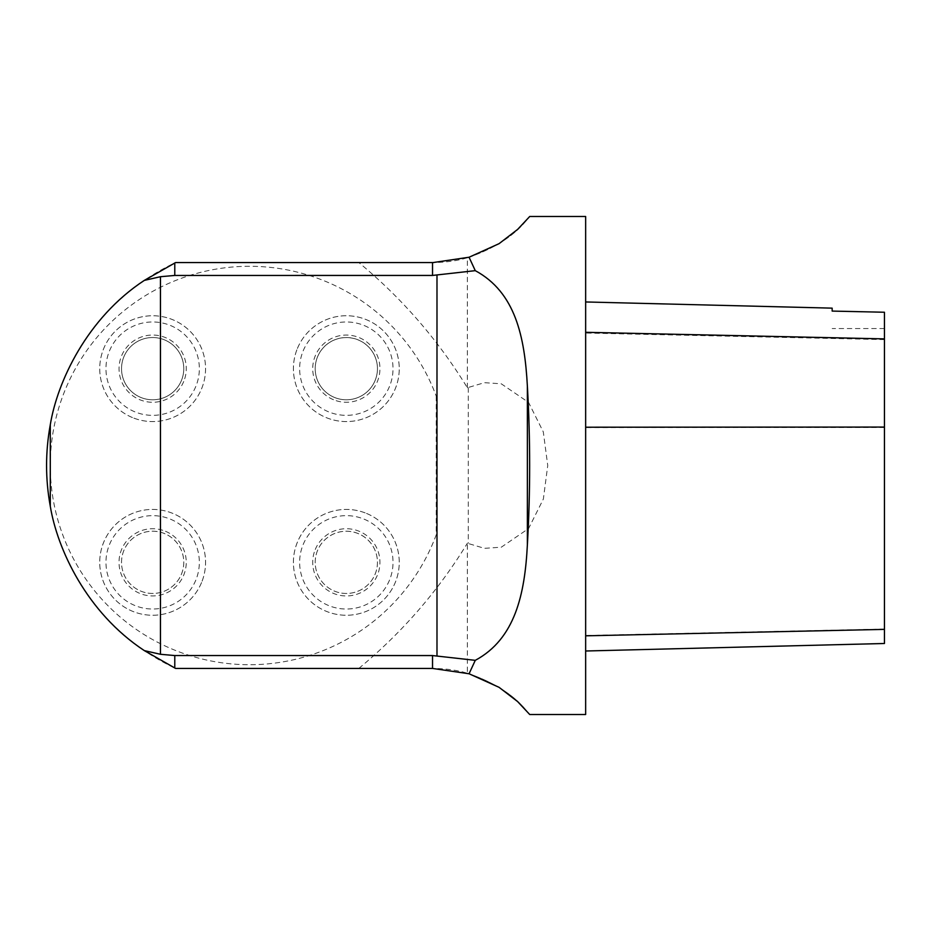 <?xml version="1.0" encoding="UTF-8"?>
<svg xmlns="http://www.w3.org/2000/svg" width="931" height="931" viewBox="0 0 931 931"><rect width="100%" height="100%" fill="white"/><g stroke="black" fill="none" stroke-linecap="round" stroke-linejoin="round"><path stroke-width="0.7" stroke-dasharray="4.66 3.49" d="M884.45 312.246L884.45 328.55L884.45 312.327L832.163 311.152L832.163 308.149M884.45 312.327L884.45 643.496M585.646 332.297L585.646 651.002L585.646 332.297M585.646 216.492L585.646 714.508M467.362 387.75L467.362 257.736C457.68 260.727 446.24 262.333 433.031 262.565L358.819 262.565C401.796 298.095 437.989 339.815 467.362 387.75L484.411 382.688L501.227 383.781L528.529 402.367L543.308 431.926L547.742 465.5L543.378 498.981L528.552 528.587L501.285 547.207L484.423 548.324L467.362 543.25L467.362 673.264C517.31 689.871 529.378 716.323 529.716 714.508C529.611 716.637 518.101 690.837 469.061 673.765M467.362 257.736C517.287 241.152 529.32 214.735 529.716 216.492C529.658 214.293 518.148 240.128 469.061 257.235M358.819 262.565L175.587 262.565A224.103 224.103 0 0 0 175.587 668.435L433.031 668.435C446.24 668.656 457.691 670.262 467.362 673.264M468.293 387.75L468.293 543.25M358.819 668.435C402.204 632.475 438.385 590.754 467.362 543.25M436.243 396.175L436.243 534.825A199.199 199.199 0 0 1 130.189 625.038A199.199 199.199 0 0 1 130.189 305.962A199.199 199.199 0 0 1 436.243 396.175A199.199 199.199 0 0 0 130.189 305.962A199.199 199.199 0 0 0 130.189 625.038A199.199 199.199 0 0 0 436.243 534.825L436.243 396.175M377.451 368.664A31.13 31.13 0 0 1 330.761 395.617A31.13 31.13 0 0 1 330.761 341.7A31.13 31.13 0 0 1 377.451 368.664A31.13 31.13 0 0 0 316.261 360.623A31.13 31.13 0 0 0 334.438 397.432A31.13 31.13 0 0 0 377.451 368.664M377.451 562.336A31.13 31.13 0 0 1 340.269 592.872A31.13 31.13 0 0 1 317.564 550.454A31.13 31.13 0 0 1 377.451 562.336M183.779 562.336A31.13 31.13 0 0 1 148.599 593.198A31.13 31.13 0 0 1 122.578 554.306A31.13 31.13 0 0 1 183.779 562.336M183.779 368.664A31.13 31.13 0 0 1 137.09 395.617A31.13 31.13 0 0 1 137.09 341.7A31.13 31.13 0 0 1 183.779 368.664A31.13 31.13 0 0 0 140.732 339.908A31.13 31.13 0 0 0 130.654 390.683A31.13 31.13 0 0 0 183.779 368.664M132.446 417.565A52.916 52.916 0 0 1 120.402 326.711A52.916 52.916 0 0 1 205.099 361.705A52.916 52.916 0 0 1 132.446 417.565A52.916 52.916 0 0 0 201.55 388.867A52.916 52.916 0 0 0 172.852 319.752A52.916 52.916 0 0 0 103.748 348.45A52.916 52.916 0 0 0 132.446 417.565M164.531 533.568A31.13 31.13 0 0 0 121.798 566.432A31.13 31.13 0 0 0 171.618 587.019A31.13 31.13 0 0 0 164.531 533.568M201.55 582.55A52.916 52.916 0 0 1 110.696 594.595A52.916 52.916 0 0 1 145.69 509.885A52.916 52.916 0 0 1 201.55 582.55A52.916 52.916 0 0 0 172.852 513.435A52.916 52.916 0 0 0 103.748 542.133A52.916 52.916 0 0 0 132.446 611.248A52.916 52.916 0 0 0 201.55 582.55M317.564 550.454A31.13 31.13 0 0 0 350.417 593.198A31.13 31.13 0 0 0 371.004 543.367A31.13 31.13 0 0 0 317.564 550.454M366.535 513.435A52.916 52.916 0 0 1 378.58 604.289A52.916 52.916 0 0 1 293.87 569.295A52.916 52.916 0 0 1 366.535 513.435A52.916 52.916 0 0 0 297.42 542.133A52.916 52.916 0 0 0 326.129 611.248A52.916 52.916 0 0 0 395.233 582.55A52.916 52.916 0 0 0 366.535 513.435M297.42 348.45A52.916 52.916 0 0 1 388.274 336.405A52.916 52.916 0 0 1 353.28 421.115A52.916 52.916 0 0 1 297.42 348.45A52.916 52.916 0 0 0 326.129 417.565A52.916 52.916 0 0 0 395.233 388.867A52.916 52.916 0 0 0 366.535 319.752A52.916 52.916 0 0 0 297.42 348.45M884.45 339.617L585.646 333.042M884.45 629.077L585.646 635.489M884.45 427.48L585.646 427.62M109.497 350.836A46.69 46.69 0 0 1 189.668 340.199A46.69 46.69 0 0 1 158.782 414.947A46.69 46.69 0 0 1 109.497 350.836M183.721 381.501A33.621 33.621 0 0 1 125.999 389.146A33.621 33.621 0 0 1 148.227 335.335A33.621 33.621 0 0 1 183.721 381.501M134.82 605.487A46.69 46.69 0 0 1 124.195 525.328A46.69 46.69 0 0 1 198.931 556.203A46.69 46.69 0 0 1 134.82 605.487M165.485 531.275A33.621 33.621 0 0 1 173.131 588.986A33.621 33.621 0 0 1 119.319 566.758A33.621 33.621 0 0 1 165.485 531.275M389.484 580.164A46.69 46.69 0 0 1 309.313 590.801A46.69 46.69 0 0 1 340.187 516.053A46.69 46.69 0 0 1 389.484 580.164M315.26 549.499A33.621 33.621 0 0 1 372.982 541.854A33.621 33.621 0 0 1 350.743 595.665A33.621 33.621 0 0 1 315.26 549.499M364.161 325.513A46.69 46.69 0 0 1 374.786 405.672A46.69 46.69 0 0 1 300.05 374.797A46.69 46.69 0 0 1 364.161 325.513M333.496 399.725A33.621 33.621 0 0 1 325.838 342.014A33.621 33.621 0 0 1 379.65 364.242A33.621 33.621 0 0 1 333.496 399.725M884.45 328.55L832.163 328.55"/><path stroke-width="1.4" d="M585.646 301.958L832.163 308.149L832.163 311.082L884.45 312.246L884.45 338.884L585.646 332.297M585.646 651.002L884.45 643.496L884.45 338.884M432.531 655.564L475.276 660.347C515.204 638.864 524.863 594.025 527.377 544.821C530.414 491.94 530.414 439.06 527.377 386.179C524.723 336.836 515.437 292.334 475.276 270.653L432.531 275.436L174.784 275.448L160.446 276.716L144.34 280.382C86.886 318.03 57.222 382.094 50.286 424.757C45.328 451.919 45.328 479.081 50.286 506.243C57.28 548.871 86.502 612.54 144.34 650.618L175.587 668.435L432.531 668.435L432.531 655.564L174.784 655.552L160.446 654.284L160.446 276.716M432.531 668.435L469.061 673.765L499.074 687.334L517.613 701.578L529.716 714.508L585.646 714.508L585.646 216.492L529.716 216.492L517.636 229.398L499.086 243.654L469.061 257.235L433.031 262.565L175.587 262.565L144.34 280.382M475.276 270.653L469.061 257.235M144.34 650.618L160.446 654.284M469.061 673.765L475.276 660.347M884.45 427.073L585.646 427.213M884.45 629.391L585.646 635.826M436.988 655.68L436.988 275.32M527.377 544.821L527.377 386.179M432.531 262.565L432.531 275.436M174.784 668.062L174.784 655.552M174.784 262.938L174.784 275.448M50.286 424.757L50.286 506.243"/></g></svg>
